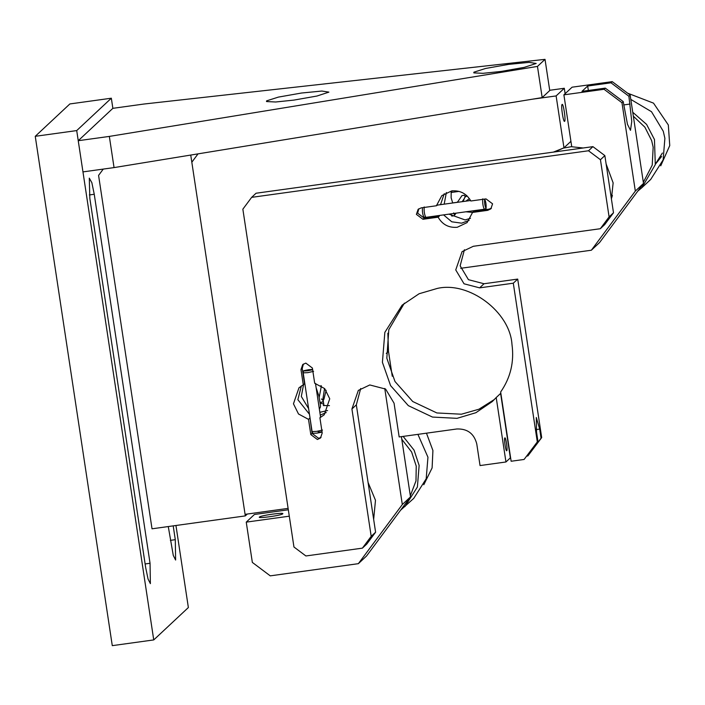 <?xml version="1.0" encoding="UTF-8"?>
<svg xmlns="http://www.w3.org/2000/svg" width="705" height="705" viewBox="0 0 705 705"><rect width="100%" height="100%" fill="white"/><g stroke="black" fill="none" stroke-linecap="round" stroke-linejoin="round"><path stroke-width="1.06" d="M661.625 156.466L655.403 164.203M655.456 163.965L662.392 153.029M627.573 93.148L653.509 103.133L668.322 124.961L669.75 145.582L660.744 165.816M637.84 191.064L641.885 187.689L655.298 164.644L654.46 139.511L646.6 124.415L632.746 112.254M633.337 116.184L644.899 127.2L651.64 140.559L653.165 147.186L652.231 165.12L643.339 182.295M641.885 187.689L650.697 179.449L663.141 159.859L664.885 138.295L663.273 131.271L651.499 111.707L630.799 99.405M554.615 151.936L563.242 148.147L571.729 146.622M612.398 195.444L611.385 198.775M424.19 206.944C423.899 211.174 424.428 214.637 425.758 217.343L423.872 217.105C422.665 214.655 422.189 211.509 422.445 207.684M482.749 198.845C482.458 203.075 482.987 206.539 484.317 209.244L425.697 217.369M486.062 208.504C484.855 206.054 484.379 202.908 484.635 199.083C485.851 201.533 486.318 204.679 486.062 208.504L484.282 209.27M307.574 370.768C301.899 371.253 302.278 370.9 308.719 369.702C314.395 369.217 314.016 369.579 307.574 370.768L303.414 370.945L303.203 372.848L307.794 372.645L313.602 371.341M308.719 369.702L312.597 369.42M303.203 372.848L312.086 431.583L316.677 431.372L322.485 430.068M312.086 431.583L312.853 433.328L317.003 433.134C323.445 431.945 323.824 431.592 318.149 432.068M417.906 434.359L427.953 457.21L426.199 478.774L413.756 498.364L400.59 510.209M410.328 495.747L415.994 480.88L416.232 466.102L411.623 451.993L401.788 439.277M403.128 436.404L414.046 450.107L419.14 465.45L417.386 487.014L404.943 506.604M423.802 484.732L432.112 467.909L432.914 450.504L426.463 433.178M526.794 456.073L527.869 455.932L541.052 438.184L539.678 429.089L536.293 417.492L536.531 432.033L537.906 441.127L524.088 459.457L511.134 461.255L500.656 391.998C510.57 377.677 514.342 361.815 511.971 344.41C510.015 311.866 468.984 281.066 437.373 288.407L419.105 293.747L402.123 305.168L384.842 332.372L382.41 362.326L390.579 385.617L408.336 405.648L432.482 417.069L457.016 418.338L475.901 412.707L492.266 401.577L496.205 397.549L505.952 461.978L510.358 457.853L500.612 393.425L496.205 397.549M464.41 249.746L460.153 265.82L468.446 279.682L484.027 283.745L517.708 279.083L541.687 437.594L527.869 455.932M537.906 441.127L524.088 459.457M504.903 437.884L504.833 437.928C503.775 438.51 505.82 451.993 506.763 450.707L506.684 450.742M541.687 437.594L541.052 438.184M418.796 208.795L417.651 213.183L424.216 218.118L439.382 216.012L439.144 215.518M437.576 205.067L436.395 205.763L421.229 207.86L418.127 209.332L416.391 214.364L422.956 219.29L438.122 217.193L439.382 216.012M473.91 210.707L473.822 211.253L488.997 209.156L491.42 208.222M473.822 211.253L472.562 212.434L487.737 210.328L490.839 208.856L492.575 203.824L486.009 198.898L470.834 200.995C466.551 193.602 460.189 190.235 451.729 190.905L441.859 195.602L436.395 205.763M304.542 383.643L302.242 368.433L300.982 369.605L303.282 384.824L304.816 383.511M303.388 364.036L302.242 368.433M310.068 418.232L312.068 433.399L318.634 438.325L321.057 437.391M309.768 418.18L308.508 419.36L310.808 434.571L317.373 439.506L320.475 438.025L322.211 432.993L319.911 417.783L320.546 416.902M319.911 417.783L324.221 414.796L329.737 398.792L324.688 388.614L314.686 383.247L312.386 368.028L305.82 363.101L302.718 364.573L300.982 369.605M469.133 220.348L461.634 223.168L451.755 221.793L443.586 214.902M440.537 204.661L444.238 193.725M438.122 217.193C442.405 224.595 448.777 227.953 457.228 227.283L467.098 222.595L472.562 212.434M309.46 414.249L297.863 399.691L301.352 385.935M308.508 419.36L298.506 413.985L293.456 403.806L298.973 387.803L303.282 384.824M251.65 197.356L256.056 193.232L592.923 146.64L604.855 155.602L613.5 212.778L604.705 224.604L600.299 228.72L609.094 216.893L600.448 159.727L588.508 150.764L251.65 197.356L242.855 209.182L293.95 547.001L305.891 555.963L362.396 548.146L371.191 536.32L351.927 408.988L358.334 390.403L369.799 384.956L385.626 389.081L394.051 403.163L399.162 436.95L456.875 428.975C467.459 428.631 474.086 433.61 476.765 443.903L480.043 465.564L505.952 461.978M404.37 303.159L388.808 329.667L386.825 358.211L394.985 381.493L412.742 401.524L436.888 412.954L461.423 414.214L478.915 409.226L494.425 399.462M360.687 388.508L356.333 404.864L375.598 532.204L366.803 544.031L362.396 548.146M320.273 415.095L326.248 412.548M537.28 441.718L513.302 283.199L479.62 287.86L464.04 283.798L455.747 269.936L462.057 251.65L473.328 246.283L600.299 228.72M600.448 159.727L604.855 155.602M609.094 216.893L613.5 212.778M513.302 283.199L517.708 279.083M504.833 437.928C505.776 436.642 507.811 450.125 506.763 450.707M371.191 536.32L375.598 532.204M588.508 150.764L592.923 146.64M452.443 190.755L451.182 191.936L451.13 197.779L452.716 202.978M323.877 404.987L323.295 405.534L329.482 405.613M387.856 333.227L388.49 351.354L392.253 376.241M401.392 436.642L410.495 496.875L366.538 556.016L358.351 563.674L270.253 575.853L252.346 562.414L246.248 522.132L254.435 514.483L288.327 509.794M549.697 90.284L564.308 88.266L565.128 93.694M583.167 147.988L571.746 146.755L563.894 94.849L572.081 87.191L612.24 81.639L630.147 95.078L643.506 183.432L599.55 242.573L591.363 250.222L460.682 268.297M465.935 211.808L472.641 212.364M323.762 404.194L320.167 402.969M562.185 104.41L562.079 104.455C560.695 105.23 563.383 123.005 564.635 121.304L564.529 121.357M587.67 86.028L581.986 91.35L605.304 88.125L623.211 101.564L627.485 124.362L630.499 130.328L631.759 121.427L628.904 96.25L610.997 82.802L587.67 86.028L588.349 90.469M605.304 88.125L604.062 89.288L621.969 102.736L623.211 101.564M628.904 96.25L630.147 95.078M612.24 81.639L610.997 82.802M621.969 102.736L635.328 191.09L643.506 183.432M259.414 517.056C256.946 518.854 281.551 515.452 282.731 513.83C285.199 512.033 260.603 515.434 259.414 517.056L259.325 517.214M319.85 412.31L327.587 410.521M303.573 384.551L301.317 396.457L308.614 408.618M448.979 214.153L465.088 219.934L470.464 218.312M446.353 192.527L444.185 204.159M635.328 191.09L591.363 250.222M563.894 94.849L604.062 89.288M570.927 141.326L563.974 147.83L553.381 152.113M611.42 199.022L613.139 182.886L606.124 163.965M564.308 88.266L556.122 95.924L563.974 147.83M562.079 104.455C563.33 102.763 566.018 120.537 564.635 121.304M532.231 99.229L556.122 95.924M288.107 508.384L245.076 514.342L191.822 162.221L198.034 153.866M373.659 519.418L375.483 500.286L368.063 482.423M246.248 522.132L289.288 516.183M410.495 496.875L402.317 504.533L358.351 563.674M384.763 388.464L402.317 504.533M190.738 155.056L245.314 515.901L247.314 514.033M245.314 515.901L152.024 528.803L98.577 175.386L103.265 169.085M301.449 93.034L278.352 97.114L266.578 100.868L266.525 101.555L275.681 101.996L293.888 100.101L316.986 96.03L328.891 92.126L321.859 91.042L301.449 93.034M508.746 64.367L485.648 68.447L473.875 72.201L473.83 72.888L482.987 73.32L501.193 71.434L524.282 67.354L536.188 63.459L529.155 62.375L508.746 64.367M537.466 66.411L109.337 136.409L114.051 167.596L542.18 97.598L537.466 66.411L545.018 59.352L549.741 90.531L542.18 97.598M114.051 167.596L82.961 171.897L78.237 140.709L112.862 108.332L143.961 104.032L545.018 59.352M78.237 140.709L109.337 136.409M94.25 194.272L91.844 182.648L89.288 178.136L89.835 198.387L145.644 567.402L148.05 579.016L150.385 583.643L150.05 563.277L94.25 194.272L89.359 194.941M168.275 526.556L173.28 555.417L175.615 560.043L175.289 539.678L173.201 525.877M69.874 103.943L35.25 136.312L76.713 130.584L111.337 98.206L69.874 103.943M111.337 98.206L112.862 108.332M175.95 525.498L188.367 607.543L153.743 639.92L112.28 645.648L35.25 136.312M76.713 130.584L153.743 639.92M536.188 429.574L539.678 429.089M424.216 218.118L422.956 219.29M488.997 209.156L487.737 210.328M312.068 433.399L310.808 434.571M479.62 287.86L484.027 283.745M356.333 404.864L351.927 408.988M623.722 104.922L630.076 104.04M388.49 351.354L386.278 353.425M145.124 563.956L150.05 563.277M170.363 540.365L175.289 539.678M464.489 198.29L462.163 201.674M455.271 213.28L454.505 214.866L453.676 212.919M450.936 213.879L451.764 216.082L454.117 215.783L456.056 213.174M457.378 202.335L461.969 195.593L464.313 195.285L465.15 196.387L463.132 201.533M319.356 409.032L319.497 408.909C320.801 405.789 321.057 408.706 318.871 396.007L316.122 387.697M466.631 195.505L465.177 196.501M457.739 201.753L456.866 202.405M469.424 198.651L465.793 201.172M466.992 195.84L465.212 197.083M322.529 402.009L323.939 399.101L326.142 390.306M322.485 402.053L320.088 402.335M319.189 397.391L321.383 385.899M321.454 398.959L322.731 400.123L324.556 388.481M470.579 200.511L437.056 205.146M452.689 202.925L456.963 202.335M465.908 201.092L470.552 200.449M459.07 191.381L451.094 192.483M315.479 383.405L320.581 417.157M323.983 405.648L323.26 400.889M321.136 386.886L320.951 385.635"/></g></svg>
